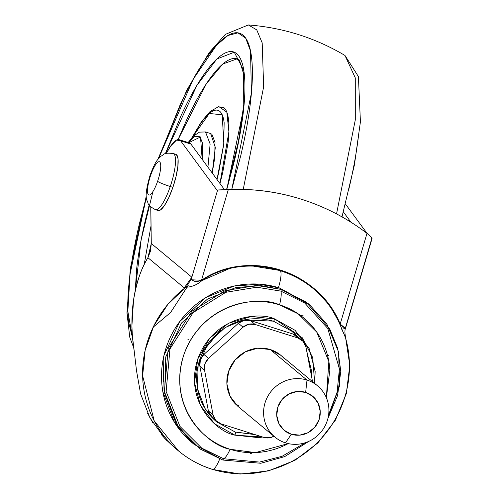 <?xml version="1.0" encoding="UTF-8"?>
<svg xmlns="http://www.w3.org/2000/svg" width="499" height="499" viewBox="0 0 499 499"><rect width="100%" height="100%" fill="white"/><g stroke="black" fill="none" stroke-linecap="round" stroke-linejoin="round"><path stroke-width="0.75" d="M157.609 181.28A17.446 4.229 107.5 0 1 148.49 194.803A17.446 4.229 107.5 0 1 150.617 175.467A11.115 1.06 -161.1 0 1 150.18 174.937A11.115 1.06 18.9 0 0 150.617 175.467A17.446 4.229 107.5 0 1 159.742 161.944A17.446 4.229 107.5 0 1 157.609 181.28A11.115 1.06 18.9 0 0 170.265 186.514A11.115 1.06 -161.1 0 1 157.609 181.28M155.351 209.642A29.453 7.136 -72.5 0 0 170.265 186.514A29.453 7.136 107.5 0 1 155.351 209.642M157.983 210.472A29.453 7.136 -72.5 0 0 172.897 187.343L170.265 186.514L172.897 187.343L168.812 197.585L164.452 205.519L160.478 209.942L158.033 210.497M175.754 154.322L176.49 154.702L178.024 158.694L177.881 166.298L176.078 176.359L172.897 187.343A29.453 7.136 -72.5 0 0 176.004 154.409M173.378 153.58A29.453 7.136 107.5 0 1 170.265 186.514A29.453 7.136 -72.5 0 0 173.378 153.58M306.997 380.07A33.339 32.192 -50.3 0 1 320.501 388.615A33.339 32.192 -50.3 0 1 323.464 428.697A33.339 32.192 -50.3 0 1 285.497 442.869A33.339 32.192 129.7 0 0 327.094 421.212A33.339 32.192 129.7 0 0 306.997 380.07L305.644 392.389A22.23 21.457 -50.3 0 1 319.042 419.815A22.23 21.457 -50.3 0 1 291.31 434.255L285.497 442.869L291.31 434.255L299.724 435.147L307.952 432.714L314.732 427.331L319.042 419.815L320.215 411.313L318.088 403.111L312.967 396.468L305.644 392.389L297.229 391.497L289.002 393.929L282.222 399.312L277.912 406.828L276.733 415.33L278.866 423.532L283.987 430.175L291.31 434.255A22.23 21.457 -50.3 0 1 277.912 406.828A22.23 21.457 -50.3 0 1 305.644 392.389L306.997 380.07A33.339 32.192 129.7 0 0 265.406 401.732A33.339 32.192 129.7 0 0 285.497 442.869A33.339 32.192 -50.3 0 1 271.999 434.33A33.339 32.192 -50.3 0 1 269.036 394.247A33.339 32.192 -50.3 0 1 306.997 380.07L270.258 349.543L306.997 380.07M283.756 358.089A33.339 32.192 129.7 0 0 270.258 349.543A33.339 32.192 129.7 0 0 232.291 363.721A33.339 32.192 129.7 0 0 235.254 403.797M212.724 418.093L211.146 416.609L208.389 410.958L199.862 366.222L200.33 359.848L203.891 354.446L238.403 323.302L244.111 320.327L250.436 320.576L293.269 334.105L297.46 336.457M297.261 336.289A12.5 12.07 129.7 0 0 293.269 334.105L297.947 337.991A12.5 12.07 -50.3 0 1 301.932 340.175A12.5 12.07 -50.3 0 1 305.949 347.042L312.549 381.666L305.949 347.042L303.192 341.397L297.947 337.991L293.269 334.105L250.436 320.576A12.5 12.07 129.7 0 0 238.403 323.302L203.891 354.446A12.5 12.07 129.7 0 0 199.862 366.222L208.389 410.958A12.5 12.07 129.7 0 0 212.406 417.825M273.864 436.22A12.5 12.07 -50.3 0 1 263.902 437.423L221.069 423.894A12.5 12.07 -50.3 0 1 217.077 421.711A12.5 12.07 -50.3 0 1 213.067 414.844L208.389 410.958L213.067 414.844L204.54 370.108L199.862 366.222L204.54 370.108A12.5 12.07 -50.3 0 1 208.57 358.332L203.891 354.446L208.57 358.332L243.075 327.188L238.403 323.302L243.075 327.188A12.5 12.07 -50.3 0 1 255.114 324.462L250.436 320.576L255.114 324.462L297.947 337.991L255.114 324.462L248.789 324.213L243.075 327.188L208.57 358.332L205.002 363.734L204.54 370.108L213.067 414.844L215.824 420.489L221.069 423.894L263.902 437.423L270.227 437.673L273.87 436.226M237.774 406.223L230.095 396.256L226.895 383.962L228.661 371.2L235.123 359.929L245.296 351.851L257.634 348.208L270.258 349.543L280.881 355.357M188.285 339.638L187.855 339.775L188.285 339.638M188.217 339.969L187.855 339.775M303.192 315.836L300.735 315.63M327.475 355.188L328.847 355.444L327.475 355.188M250.885 452.668L251.396 453.797M216.466 421.761L235.279 432.065L255.001 434.61L235.279 432.065A2.776 0.674 107.5 0 1 234.942 435.147L262.717 437.049L258.295 437.623L234.942 435.147L214.62 423.832L200.417 405.388L194.498 382.639L197.766 359.037L209.723 338.179L228.542 323.24L251.365 316.497L274.718 318.967A2.776 0.674 107.5 0 1 273.333 321.156A2.776 0.674 107.5 0 1 273.265 321.125L291.915 331.292L296.924 336.014L291.915 331.292L273.39 321.163M314.676 383.432L312.723 357.627L302.238 337.717L274.718 318.967L295.04 330.288L309.243 348.726L315.162 371.481L314.682 383.438M306.548 350.186L311.875 378.136L306.548 350.186M326.358 397.691L329.839 370.121C329.265 360.135 326.814 350.71 322.479 341.834C318.144 332.964 312.262 325.323 304.82 318.911C297.385 312.499 288.965 307.808 279.559 304.839A19.449 4.716 -72.5 0 0 280.974 291.142L304.795 303.118L327.793 328.492L339.414 368.942L337.106 392.239L328.641 414.607L337.106 392.239L339.414 368.942L327.793 328.492L304.795 303.118L280.974 291.142L281.255 289.445L309.929 305.076L308.151 303.598L279.471 287.96L281.255 289.445L261.052 285.634L235.759 287.567L207.397 299.157L181.499 323.046L165.73 357.016L164.658 393.287L176.147 423.626L194.161 444.416L222.841 460.047L260.802 463.265L284.686 456.616L308.85 441.347L284.686 456.616L260.802 463.265L222.841 460.047L223.589 458.743L222.841 460.047L200.548 449.225L178.405 427.107L164.364 391.534L168.25 348.283L191.853 311.251L225.136 290.624L256.623 285.447L281.255 289.445L280.974 291.142L256.779 287.212L225.841 292.302L193.15 312.567L169.959 348.944L166.142 391.441L179.939 426.383L201.69 448.108L223.589 458.743L259.505 462.08L282.091 456.311L305.263 442.738L282.091 456.311L259.505 462.08L223.589 458.743A19.449 4.716 -72.5 0 0 230.101 449.275A19.449 4.716 107.5 0 1 223.589 458.743L201.69 448.108L179.939 426.383L166.142 391.441L169.959 348.944L193.15 312.567L225.841 292.302L256.779 287.212L280.974 291.142A19.449 4.716 107.5 0 1 279.559 304.839L298.19 313.84L316.765 332.128L328.853 361.563L326.358 397.684M309.929 305.076L326.914 324.225L338.547 351.814L339.744 385.328L327.924 418.387L337.58 395.545L340.786 371.35L337.704 348.439L329.671 328.785L305.981 301.989L281.255 289.445L279.471 287.96L308.338 303.754M288.21 443.599L255.469 452.605L230.101 449.275C239.514 452.25 249.188 453.273 259.137 452.356C269.08 451.433 278.542 448.638 287.511 443.967L288.216 443.599M315.823 330.513L316.135 330.057M250.367 453.416L249.65 452.637M276.989 304.521L277.064 303.829M236.451 405.026L239.065 405.974M291.915 331.292L273.327 321.156C249.013 314.744 228.105 321.131 210.603 340.318C202.557 350.155 197.966 361.32 196.824 373.813C195.683 393.324 202.282 409.355 216.628 421.898L235.279 432.065L216.628 421.898L204.914 408.382L197.442 388.652L198.14 365.068L208.395 342.975L225.236 327.444L243.68 319.903L273.265 321.125A2.776 0.674 -72.5 0 0 273.333 321.156A2.776 0.674 -72.5 0 0 274.718 318.967C258.825 311.364 213.266 316.285 197.766 359.037C183.825 402.275 217.452 432.209 234.942 435.147A2.776 0.674 -72.5 0 0 235.279 432.065L254.184 434.355M192.645 443.156L191.217 441.946C182.434 434.373 175.48 425.348 170.359 414.869C165.244 404.39 162.343 393.256 161.67 381.461C160.996 369.665 162.599 358.114 166.466 346.799C170.34 335.49 176.191 325.279 184.025 316.173C191.853 307.066 201.066 299.749 211.663 294.235C222.261 288.715 233.432 285.416 245.177 284.33C256.929 283.245 268.356 284.455 279.471 287.96L259.274 284.156L233.975 286.089L205.613 297.678L179.721 321.568L163.953 355.538L162.874 391.809L174.363 422.148L192.383 442.931L194.161 444.416M163.341 375.429L163.485 381.292M311.601 376.689L306.692 350.953L311.551 370.988L311.607 376.72M296.668 335.821L291.747 331.155M292.339 331.654L296.699 335.839M220.614 330.07L202.338 352.107M279.559 304.839C270.146 301.87 260.472 300.841 250.523 301.764C240.58 302.681 231.118 305.475 222.149 310.147C213.179 314.819 205.376 321.013 198.752 328.722C192.121 336.432 187.162 345.077 183.888 354.652C180.607 364.233 179.253 374.013 179.827 383.993C180.395 393.979 182.846 403.41 187.181 412.28C191.516 421.156 197.398 428.797 204.839 435.203C212.275 441.615 220.695 446.306 230.101 449.275C208.357 445.626 166.554 408.413 183.888 354.652C203.155 301.502 259.798 295.383 279.559 304.839M144.205 264.514L151.016 225.86M152.919 191.572L141.123 239.938L135.241 290.699M153.149 327.201L170.589 312.505L188.454 284.979M132.597 337.991L127.838 311.407L130.077 273.995L146.382 196.968M188.578 142.658L194.348 136.701L199.831 136.271L202.656 143.606L202.182 159.368L200.511 136.976L188.466 142.814M348.67 189.919C353.485 169.591 356.829 150.904 358.712 133.844M344.971 55.464L355.276 77.85L355.294 119.879L336.544 213.89L355.294 119.879L355.276 77.85L344.977 55.47C315.143 37.774 282.927 27.601 248.346 24.95L256.767 29.89L262.193 42.902L263.647 86.832L243.231 189.42L263.647 86.832L262.193 42.902L256.767 29.89L248.346 24.95L225.423 34.344L209.15 52.651L186.819 90.126L157.84 159.493M158.464 158.713L193.25 79.123L216.529 45.234L227.912 35.504L237.917 32.859L245.658 38.111L250.523 50.942L251.415 93.057L231.779 189.364L240.711 155.819C245.527 135.497 248.876 116.81 250.754 99.75C252.631 82.697 252.899 68.569 251.552 57.379C250.211 46.189 247.361 38.779 243.001 35.155C238.634 31.531 233.102 31.967 226.384 36.464C219.672 40.962 212.287 49.176 204.241 61.109C196.194 73.041 188.098 87.78 179.946 105.333L158.464 158.713M132.603 338.048L128.592 322.08C127.251 310.889 127.519 296.768 129.397 279.708C131.274 262.655 134.624 243.961 139.439 223.639L146.382 196.949M226.771 189.489L234.649 159.88C238.884 141.99 241.834 125.542 243.487 110.528C245.14 95.515 245.377 83.077 244.192 73.228C243.013 63.373 240.499 56.855 236.663 53.667C232.821 50.474 227.949 50.861 222.036 54.821C216.123 58.776 209.63 66.005 202.544 76.509C195.465 87.013 188.335 99.987 181.156 115.437L165.381 153.673L196.918 85.366L216.865 58.988L234.281 52.214L243.836 70.633L243.786 107.647L226.764 189.489M149.151 205.064L145.502 219.579C141.267 237.468 138.317 253.922 136.664 268.936L135.229 290.742M226.583 189.495L238.416 141.629L243.743 105.002L243.606 73.908L239.794 61.389L237.05 58.882L222.822 63.997L206.436 83.639L178.093 139.57L186.638 119.922C193.543 105.064 200.398 92.589 207.21 82.491C214.015 72.386 220.265 65.438 225.947 61.633C231.63 57.828 236.32 57.454 240.007 60.522M191.897 137.736L201.571 121.507L209.985 111.639L218.749 106.524L226.82 112.156L228.898 131.817L219.965 183.526L222.648 172.985L228.087 142.614C229.103 133.37 229.247 125.723 228.517 119.66C227.793 113.597 226.247 109.587 223.883 107.622L218.088 106.699M192.539 137.038L199.906 124.638C204.029 118.525 207.809 114.315 211.252 112.013C214.689 109.711 217.527 109.487 219.76 111.339C221.999 113.198 223.458 116.997 224.145 122.729L223.733 144.442L218.593 173.165L217.015 179.521L223.826 143.562L222.217 114.839L209.343 113.46L192.552 137.025M188.142 142.521L193.556 136.021L199.494 132.129L205.494 131.954L210.135 143.974L207.933 167.177L210.135 143.974L205.494 131.954L210.634 133.576L215.319 147.38L212.231 173.022L214.726 157.796L215.019 142.371L211.907 134.287L210.416 133.507M238.179 405.232L235.809 404.383M236.545 189.346L234.967 189.346A225.897 218.525 90.1 0 0 230.039 189.395L218.587 189.951A225.897 218.525 90.1 0 0 216.909 190.088L180.638 140.818L176.54 140.076L170.783 145.914L166.292 153.393A41.679 10.099 107.5 0 1 179.004 139.639A41.679 10.099 107.5 0 1 180.638 140.818L190.917 144.068A41.679 10.099 -72.5 0 0 189.289 142.889M212.381 469.391A16.673 4.042 -72.5 0 0 219.703 458.986A16.673 4.042 107.5 0 1 212.381 469.391A16.673 4.042 107.5 0 1 211.994 469.179A105.582 101.933 -50.3 0 1 174.999 447.853A105.582 101.933 -50.3 0 1 185.815 287.249L184.231 287.873L147.916 257.702L151.278 243.481L150.779 209.73A41.679 10.099 107.5 0 1 150.823 206.966L151.278 243.481L191.859 277.195L217.608 190.088L216.909 190.088L228.317 189.545A225.897 218.525 -89.9 0 1 237.798 189.352A225.897 218.525 -89.9 0 1 301.284 199.207C325.074 206.717 346.98 218.1 367.008 233.351L371.181 237.081L371.73 238.759L345.221 328.623L343.948 328.473L340.187 324.063L367.008 233.351L340.187 324.063L329.958 305.85L316.054 290.368C305.644 281.062 293.78 274.294 280.463 270.071C267.102 265.83 253.573 264.557 239.882 266.248C225.785 267.988 212.992 272.66 201.496 280.263L228.317 189.545C253.168 188.472 277.494 191.691 301.284 199.207A225.897 218.525 -89.9 0 1 367.008 233.351L369.422 235.328M211.994 469.179A105.582 101.933 -50.3 0 0 317.071 442.912A105.582 101.933 -50.3 0 0 345.483 337.68L339.838 324.256C333.937 310.827 325.978 299.699 315.942 290.88C305.12 281.361 293.237 274.581 280.295 270.545A16.673 4.042 107.5 0 1 278.423 287.642A16.673 4.042 -72.5 0 0 280.295 270.545L253.149 266.092M345.495 204.079L367.077 233.401L345.495 204.079M147.916 257.702C141.417 267.826 136.626 281.96 133.545 300.099L131.954 325.074C131.68 328.517 132.435 337.255 134.237 351.277L136.52 370.782L140.618 393.898L136.52 370.782L134.237 351.277C131.399 333.388 131.168 316.329 133.545 300.099C135.915 283.869 140.706 269.734 147.916 257.702L184.231 287.873L191.859 277.195L191.441 279.078L192.733 280.475L195.009 281.442L198.041 281.367L201.496 280.263L228.317 189.545L217.608 190.088L191.859 277.195L151.278 243.481L150.536 250.985L147.916 257.702M147.66 413.403L152.993 423.102M161.42 434.691L167.196 440.979M228.748 268.874L201.814 280.663L198.758 283.12L194.516 285.484L189.308 286.95L185.815 287.249L167.951 304.222L153.823 325.81L145.115 350.435L142.627 375.897L154.247 420.913L178.561 450.959L173.889 447.079L176.259 448.981M343.381 211.925L350.94 222.198L343.381 211.925M216.909 190.088L180.638 140.818L190.917 144.068L224.431 189.589L190.917 144.068L187.562 143.007M218.587 189.951L230.033 189.395A225.897 218.525 -89.9 0 1 236.127 189.352M174.507 447.584L164.801 438.496L149.912 417.813L140.618 393.898M371.624 237.63L370.763 236.62M192.053 279.814L201.496 280.263C248.277 248.315 318.836 270.863 340.187 324.063L339.838 324.256C318.562 271.387 248.44 248.976 201.814 280.663L201.496 280.263L201.814 280.663C197.105 284.829 191.778 287.025 185.815 287.249L185.291 287.449M191.441 279.078L185.815 287.249L191.441 279.078L191.859 277.195L184.231 287.873M178.561 450.959C188.61 459.273 199.874 465.417 212.343 469.378L240.175 474.05L268.406 470.937L294.946 460.309L317.832 442.962L335.39 420.183L346.318 393.655L349.805 365.324L345.558 337.293L341.204 328.124M340.243 325.304L339.838 324.256L340.187 324.063L345.451 328.392M175.866 154.359L173.234 153.524C162.624 152.314 164.046 154.952 161.083 156.106C156.879 160.31 155.563 161.083 150.174 174.956C146.226 188.422 145.178 196.98 147.037 200.629C148.802 203.274 146.132 204.609 155.495 209.692L158.127 210.528M317.557 385.827L280.812 355.3M297.229 336.264L301.907 340.15M212.431 417.85L217.109 421.736M274.943 437.118L238.198 406.585M133.707 347.747L129.765 337.23L126.958 312.879L130.345 268.437L146.319 195.97M341.996 216.865L354.409 164.944L360.421 121.806L358.407 76.572L344.977 55.47M189.433 142.926L179.147 139.683M372.042 238.584L345.558 328.167C344.722 329.839 344.722 332.877 345.551 337.28"/></g></svg>
